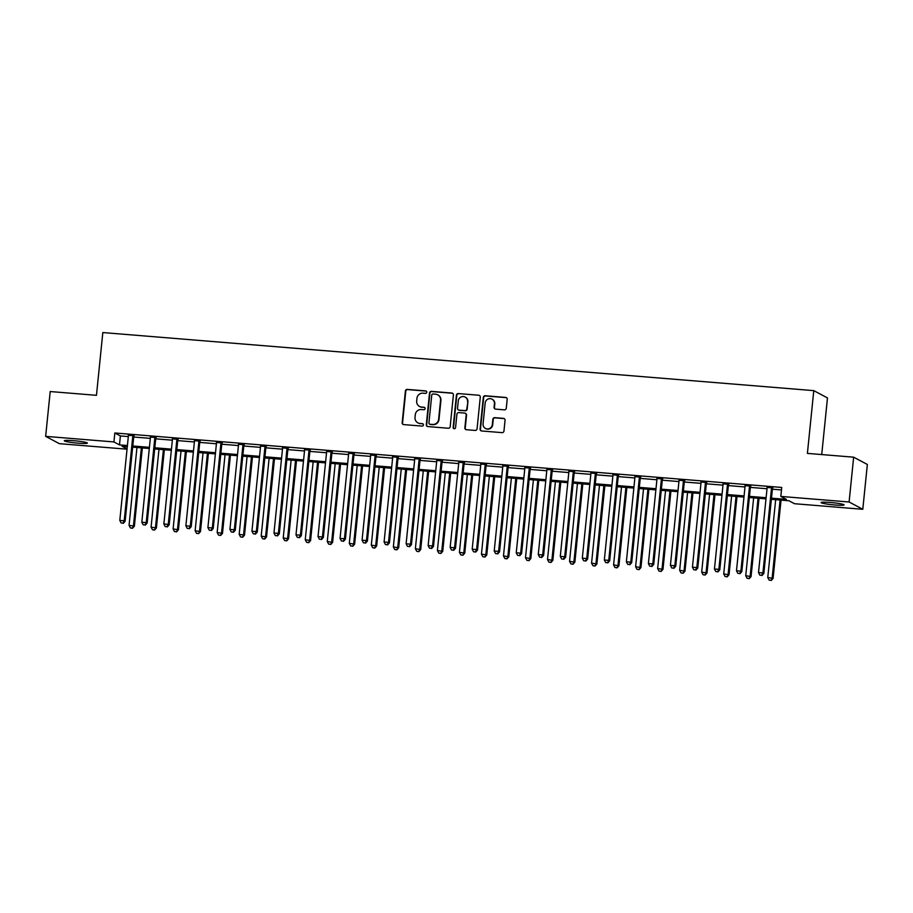 <?xml version="1.0" encoding="UTF-8"?>
<svg xmlns="http://www.w3.org/2000/svg" width="913" height="913" viewBox="0 0 913 913"><rect width="100%" height="100%" fill="white"/><g stroke="black" fill="none" stroke-linecap="round" stroke-linejoin="round"><path stroke-width="1.37" d="M426.77 392.236A1.244 1.21 -62 0 0 425.686 390.901L407.301 389.406A1.78 1.723 -62 0 0 405.395 391.015L402.177 422.696A1.78 1.723 -62 0 0 403.729 424.602L422.103 426.097A1.244 1.21 -62 0 0 422.81 423.769A1.244 1.21 -62 0 0 422.354 423.643L419.98 423.449A5.683 5.524 -62 0 1 415.016 417.355L415.289 414.719A5.683 5.524 -62 0 1 421.395 409.538L423.769 409.732A1.244 1.21 -62 0 0 424.477 407.403A1.244 1.21 -62 0 0 424.02 407.266L421.646 407.072A5.683 5.524 -62 0 1 416.682 400.99L416.944 398.353A5.683 5.524 -62 0 1 423.05 393.172L425.435 393.366A1.244 1.21 -62 0 0 426.77 392.236M426.314 391.152A1.244 1.21 -62 0 0 426.051 391.095L407.677 389.6A1.78 1.723 -62 0 0 405.771 391.221L402.553 422.902A1.78 1.723 -62 0 0 403.261 424.499M422.993 423.883A1.244 1.21 -62 0 0 422.73 423.837L419.98 423.449M424.659 407.518A1.244 1.21 -62 0 0 424.385 407.472L421.646 407.072M834.973 504.992A11.584 1.039 5.8 0 1 821.084 502.561A11.584 1.039 5.8 0 1 830.237 502.47A11.584 1.039 5.8 0 1 844.126 504.9A11.584 1.039 5.8 0 1 834.973 504.992M78.21 443.182A11.584 1.039 5.8 0 1 64.321 440.751A11.584 1.039 5.8 0 1 73.474 440.659A11.584 1.039 5.8 0 1 87.363 443.09A11.584 1.039 5.8 0 1 78.21 443.182M504.364 409.846A1.78 1.723 -62 0 0 506.27 408.225L507.183 399.335A1.78 1.723 -62 0 0 505.631 397.429L485.214 395.763A1.78 1.723 -62 0 0 483.308 397.383L480.09 429.064A1.78 1.723 -62 0 0 481.642 430.97L502.047 432.636A1.78 1.723 -62 0 0 503.965 431.016L505.049 420.277A1.78 1.723 -62 0 0 503.497 418.382L494.766 417.663A1.78 1.723 -62 0 0 492.86 419.284L492.312 424.602A4.748 4.622 -62 0 1 485.454 428.425A4.748 4.622 -62 0 1 483.068 423.849L485.18 402.998A4.748 4.622 -62 0 1 492.039 399.175A4.748 4.622 -62 0 1 494.435 403.751L494.081 407.221A1.78 1.723 -62 0 0 495.633 409.127L504.364 409.846M127.033 449.185L59.345 443.661L45.65 436.357L50.204 391.54L96.458 395.318L102.827 332.56L813.78 390.638L807.4 453.396L853.655 457.173L849.101 501.99L862.796 509.294L794.515 503.714L788.969 500.758L771.371 499.32M45.65 436.357L113.931 441.938L119.477 444.893L127.409 445.544M771.485 498.156L786.378 499.377L780.82 496.421L781.733 487.451L114.833 432.979L113.931 441.938M780.82 496.421L849.101 501.99M453.396 394.941A1.78 1.723 -62 0 0 451.844 393.035L431.427 391.369A1.78 1.723 -62 0 0 429.521 392.989L426.303 424.671A1.78 1.723 -62 0 0 427.855 426.576L448.26 428.243A1.78 1.723 -62 0 0 450.177 426.622L453.396 394.941M458.326 393.571L478.732 395.238A1.78 1.723 -62 0 1 480.284 397.132L477.065 428.813A1.78 1.723 -62 0 1 475.159 430.434L466.429 429.726A1.78 1.723 -62 0 1 464.877 427.82L466.178 414.97A1.78 1.723 -62 0 0 464.626 413.075L458.84 412.596A1.78 1.723 -62 0 0 456.922 414.217L455.564 427.592A1.244 1.21 -62 0 1 453.772 428.596A1.244 1.21 -62 0 1 453.145 427.398L456.42 395.192A1.78 1.723 -62 0 1 458.326 393.571L478.732 395.238M114.833 432.979L120.39 435.935L128.311 436.574M133.686 437.019L150.337 438.377M155.712 438.822L172.363 440.18M177.738 440.614L194.389 441.972M199.764 442.417L216.415 443.775M221.791 444.209L238.441 445.578M243.805 446.012L260.467 447.37M265.831 447.815L282.482 449.173M287.857 449.607L304.508 450.976M309.884 451.41L326.534 452.768M331.91 453.213L348.561 454.571M353.936 455.005L370.587 456.374M375.962 456.808L392.613 458.166M397.977 458.611L414.628 459.969M420.003 460.403L436.654 461.773M442.029 462.206L458.68 463.564M464.055 464.009L480.706 465.368M486.081 465.801L502.732 467.159M508.107 467.604L524.758 468.962M530.122 469.408L546.784 470.766M552.148 471.199L568.799 472.557M574.174 473.002L590.825 474.361M596.2 474.806L612.851 476.164M618.227 476.597L634.877 477.956M640.253 478.401L656.904 479.759M662.279 480.192L678.93 481.562M684.294 481.996L700.956 483.354M706.32 483.799L722.97 485.157M728.346 485.59L744.997 486.96M750.372 487.394L767.023 488.752M772.398 489.197L781.482 489.939M134.04 435.752L128.379 435.296M156.055 437.555L150.405 437.087M178.081 439.347L172.431 438.891M200.107 441.15L194.458 440.694M222.133 442.953L216.484 442.485M244.159 444.745L238.498 444.289M266.185 446.548L260.525 446.08M288.211 448.351L282.551 447.884M310.226 450.143L304.577 449.687M332.252 451.946L326.603 451.479M354.278 453.75L348.629 453.282M376.304 455.541L370.655 455.085M398.33 457.345L392.67 456.877M420.357 459.136L414.696 458.68M442.383 460.939L436.722 460.483M464.397 462.743L458.748 462.275M486.424 464.534L480.774 464.078M508.45 466.338L502.801 465.881M530.476 468.141L524.815 467.673M552.502 469.933L546.841 469.476M574.528 471.736L568.867 471.279M596.543 473.539L590.894 473.071M618.569 475.331L612.92 474.874M640.595 477.134L634.946 476.666M662.621 478.937L656.972 478.469M684.647 480.729L678.987 480.272M706.673 482.532L701.013 482.064M728.7 484.335L723.039 483.867M750.714 486.127L745.065 485.67M772.74 487.93L767.091 487.462M821.723 454.56L827.475 397.931L813.78 390.638M853.655 457.173L867.35 464.466L862.796 509.294M127.284 446.708L122.068 446.274L127.055 448.934M765.996 498.875L749.345 497.517M743.969 497.083L727.319 495.725M721.943 495.28L705.293 493.922M699.917 493.477L683.266 492.118M677.903 491.685L661.24 490.327M655.876 489.882L639.226 488.523M633.85 488.078L617.199 486.72M611.824 486.287L595.173 484.929M589.798 484.483L573.147 483.125M567.772 482.692L551.121 481.322M545.746 480.889L529.095 479.53M523.731 479.085L507.08 477.727M501.705 477.294L485.054 475.924M479.679 475.49L463.028 474.132M457.653 473.687L441.002 472.329M435.627 471.895L418.976 470.526M413.6 470.092L396.95 468.734M391.586 468.289L374.923 466.931M369.56 466.497L352.909 465.128M347.533 464.694L330.883 463.336M325.507 462.891L308.856 461.533M303.481 461.099L286.83 459.741M281.455 459.296L264.804 457.938M259.429 457.493L242.778 456.135M237.414 455.701L220.752 454.343M215.388 453.898L198.737 452.54M193.362 452.095L176.711 450.737M171.336 450.303L154.685 448.945M149.31 448.5L132.659 447.142M132.773 445.978L149.424 447.347M154.799 447.781L171.45 449.139M176.825 449.584L193.476 450.942M198.851 451.376L215.502 452.745M220.878 453.179L237.528 454.537M242.904 454.982L259.554 456.34M264.918 456.774L281.581 458.143M286.944 458.577L303.595 459.935M308.971 460.38L325.621 461.738M330.997 462.172L347.648 463.542M353.023 463.975L369.674 465.333M375.049 465.778L391.7 467.136M397.075 467.57L413.726 468.928M419.09 469.373L435.752 470.731M441.116 471.176L457.767 472.535M463.142 472.968L479.793 474.326M485.168 474.771L501.819 476.13M507.194 476.563L523.845 477.933M529.22 478.366L545.871 479.724M551.247 480.17L567.897 481.528M573.261 481.961L589.924 483.331M595.287 483.764L611.938 485.123M617.314 485.568L633.964 486.926M639.34 487.359L655.99 488.729M661.366 489.163L678.017 490.521M683.392 490.966L700.043 492.324M705.418 492.758L722.069 494.127M727.433 494.561L744.084 495.919M749.459 496.364L766.11 497.722M120.39 435.935L119.477 444.893M419.546 406.456L419.912 406.662A5.683 5.524 -62 0 0 422.011 407.278M417.88 422.833L418.245 423.027A5.683 5.524 -62 0 0 420.345 423.643M452.677 393.343A1.78 1.723 -62 0 0 452.209 393.241L431.803 391.574A1.78 1.723 -62 0 0 429.897 393.183L426.679 424.865A1.78 1.723 -62 0 0 427.387 426.462M433.082 393.994A1.244 1.21 -62 0 0 431.746 395.124L428.927 422.936A1.244 1.21 -62 0 0 430.012 424.26L432.522 424.465A5.683 5.524 -62 0 0 438.628 419.284L440.557 400.282A5.683 5.524 -62 0 0 435.592 394.199L433.082 393.994M429.555 424.134L429.92 424.328A1.244 1.21 -62 0 0 430.377 424.465L430.012 424.26M437.692 394.815L438.057 395.009A5.683 5.524 -62 0 1 440.922 400.476L438.993 419.489A5.683 5.524 -62 0 1 432.888 424.671L430.377 424.465M465.288 413.269L465.653 413.463A1.78 1.723 -62 0 1 466.543 415.175L465.242 428.014A1.78 1.723 -62 0 0 465.961 429.612M458.691 393.765A1.78 1.723 -62 0 0 456.785 395.386L453.521 427.592A1.244 1.21 -62 0 0 453.966 428.676M467.536 401.64A4.748 4.622 -62 0 0 465.139 397.075A4.748 4.622 -62 0 0 458.28 400.887L457.539 408.237A1.78 1.723 -62 0 0 459.079 410.131L464.877 410.61A1.78 1.723 -62 0 0 466.783 408.99L467.901 401.834A4.748 4.622 -62 0 0 465.504 397.269L465.139 397.075M458.429 409.937L458.794 410.142A1.78 1.723 -62 0 0 459.456 410.336L459.079 410.131M467.901 401.834L467.159 409.184A1.78 1.723 -62 0 1 465.253 410.804L459.456 410.336M492.039 399.175L492.415 399.38A4.748 4.622 -62 0 1 494.8 403.945L494.447 407.426A1.78 1.723 -62 0 0 495.166 409.024M485.454 428.425L485.83 428.619A4.748 4.622 -62 0 0 492.689 424.807L492.312 424.602M504.33 418.679A1.78 1.723 -62 0 0 503.873 418.576L495.131 417.857A1.78 1.723 -62 0 0 493.225 419.478L492.689 424.807M506.464 397.737A1.78 1.723 -62 0 0 505.996 397.634L485.59 395.968A1.78 1.723 -62 0 0 483.685 397.577L480.466 429.258A1.78 1.723 -62 0 0 481.174 430.856M136.961 447.496L129.053 525.34L134.382 526.196L142.337 447.929M132.18 528.068L130.411 527.931L132.545 528.273L133.458 525.705L141.367 447.849M130.411 527.931L129.053 525.34M134.382 526.196L132.545 528.273M133.115 435.261L133.001 435.478A1.815 1.758 -62 0 0 132.807 436.14L124.202 520.775L119.797 520.41L128.402 435.775A1.815 1.758 -62 0 0 128.334 435.102L128.265 434.862M134.245 435.353L133.926 435.969A1.815 1.758 -62 0 0 133.732 436.631L125.127 521.266L124.202 520.775L122.924 523.138L121.167 523.001L122.924 523.138M123.289 523.343L125.127 521.266M119.797 520.41L121.167 523.001M158.988 449.287L151.079 527.143L156.408 527.988L164.363 449.732M154.206 529.871L152.437 529.723L154.571 530.065L155.484 527.497L163.393 449.653M152.437 529.723L151.079 527.143M156.408 527.988L154.571 530.065M181.014 451.09L173.105 528.935L178.434 529.791L186.378 451.536M176.232 531.674L174.463 531.526L176.597 531.868L177.51 529.3L185.419 451.456M174.463 531.526L173.105 528.935M178.434 529.791L176.597 531.868M203.04 452.894L195.131 530.738L200.461 531.594L208.404 453.327M198.247 533.466L196.489 533.329L198.623 533.66L199.536 531.092L207.434 453.247M196.489 533.329L195.131 530.738M200.461 531.594L198.623 533.66M155.13 437.065L155.016 437.281A1.815 1.758 -62 0 0 154.822 437.943L146.228 522.567L141.823 522.213L150.417 437.578A1.815 1.758 -62 0 0 150.36 436.893L150.291 436.665M156.26 437.156L155.952 437.772A1.815 1.758 -62 0 0 155.746 438.434L147.153 523.058L146.228 522.567L144.95 524.941L143.181 524.792L144.95 524.941M145.315 525.135L147.153 523.058M141.823 522.213L143.181 524.792M177.156 438.856L177.042 439.073A1.815 1.758 -62 0 0 176.848 439.735L168.254 524.37L163.849 524.005L172.443 439.381A1.815 1.758 -62 0 0 172.386 438.697L172.317 438.468M178.286 438.948L177.967 439.575A1.815 1.758 -62 0 0 177.773 440.226L169.179 524.861L168.254 524.37L166.976 526.744L165.207 526.596L166.976 526.744M167.341 526.938L169.179 524.861M163.849 524.005L165.207 526.596M199.182 440.659L199.068 440.876A1.815 1.758 -62 0 0 198.874 441.538L190.281 526.173L185.875 525.808L194.469 441.173A1.815 1.758 -62 0 0 194.412 440.5L194.343 440.26M200.312 440.751L199.993 441.367A1.815 1.758 -62 0 0 199.799 442.029L191.205 526.664L190.281 526.173L189.002 528.536L187.233 528.399L189.002 528.536M189.368 528.741L191.205 526.664M185.875 525.808L187.233 528.399M225.055 454.685L217.157 532.541L222.487 533.386L230.43 455.131M220.273 535.269L218.515 535.121L220.649 535.463L221.551 532.895L229.46 455.051M218.515 535.121L217.157 532.541M222.487 533.386L220.649 535.463M221.208 442.451L221.094 442.679A1.815 1.758 -62 0 0 220.9 443.33L212.307 527.965L207.902 527.611L216.495 442.976A1.815 1.758 -62 0 0 216.438 442.291L216.37 442.063M222.338 442.554L222.019 443.17A1.815 1.758 -62 0 0 221.825 443.832L213.231 528.456L212.307 527.965L211.017 530.339L209.26 530.191L211.017 530.339M211.394 530.533L213.231 528.456M207.902 527.611L209.26 530.191M247.081 456.489L239.172 534.333L244.501 535.189L252.456 456.922M242.299 537.061L240.541 536.924L242.675 537.266L243.577 534.698L251.486 456.854M240.541 536.924L239.172 534.333M244.501 535.189L242.675 537.266M269.107 458.292L261.198 536.136L266.528 536.992L274.482 458.725M264.325 538.864L262.567 538.727L264.69 539.058L265.603 536.49L273.512 458.646M262.567 538.727L261.198 536.136M266.528 536.992L264.69 539.058M291.133 460.084L283.224 537.94L288.554 538.784L296.508 460.529M286.351 540.667L284.582 540.519L286.716 540.861L287.629 538.293L295.538 460.449M284.582 540.519L283.224 537.94M288.554 538.784L286.716 540.861M313.159 461.887L305.25 539.731L310.58 540.587L318.534 462.32M308.377 542.459L306.608 542.322L308.742 542.664L309.655 540.097L317.564 462.252M306.608 542.322L305.25 539.731M310.58 540.587L308.742 542.664M335.185 463.69L327.276 541.535L332.606 542.39L340.549 464.124M330.403 544.262L328.634 544.114L330.768 544.456L331.681 541.888L339.59 464.044M328.634 544.114L327.276 541.535M332.606 542.39L330.768 544.456M243.235 444.254L243.12 444.471A1.815 1.758 -62 0 0 242.926 445.133L234.321 529.768L229.928 529.403L238.521 444.779A1.815 1.758 -62 0 0 238.464 444.095L238.396 443.855M244.364 444.346L244.045 444.973A1.815 1.758 -62 0 0 243.851 445.624L235.257 530.259L234.321 529.768L233.043 532.142L231.286 531.994L233.043 532.142M233.42 532.336L235.257 530.259M229.928 529.403L231.286 531.994M265.261 446.058L265.147 446.274A1.815 1.758 -62 0 0 264.953 446.936L256.348 531.571L251.942 531.206L260.547 446.571A1.815 1.758 -62 0 0 260.479 445.898L260.422 445.658M266.391 446.149L266.071 446.765A1.815 1.758 -62 0 0 265.877 447.427L257.272 532.062L256.348 531.571L255.069 533.934L253.312 533.797L255.069 533.934M255.446 534.139L257.272 532.062M251.942 531.206L253.312 533.797M287.275 447.849L287.173 448.078A1.815 1.758 -62 0 0 286.967 448.728L278.374 533.363L273.968 533.009L282.562 448.374A1.815 1.758 -62 0 0 282.505 447.69L282.437 447.461M288.417 447.941L288.097 448.568A1.815 1.758 -62 0 0 287.903 449.23L279.298 533.854L278.374 533.363L277.096 535.737L275.338 535.589L277.096 535.737M277.461 535.931L279.298 533.854M273.968 533.009L275.338 535.589M309.302 449.653L309.187 449.869A1.815 1.758 -62 0 0 308.993 450.531L300.4 535.166L295.995 534.801L304.588 450.177A1.815 1.758 -62 0 0 304.531 449.493L304.463 449.253M310.431 449.744L310.123 450.36A1.815 1.758 -62 0 0 309.918 451.022L301.324 535.657L300.4 535.166L299.122 537.54L297.353 537.392L299.122 537.54M299.487 537.734L301.324 535.657M295.995 534.801L297.353 537.392M331.328 451.456L331.214 451.673A1.815 1.758 -62 0 0 331.02 452.334L322.426 536.958L318.021 536.604L326.614 451.969A1.815 1.758 -62 0 0 326.557 451.296L326.489 451.056M332.458 451.547L332.138 452.163A1.815 1.758 -62 0 0 331.944 452.825L323.35 537.46L322.426 536.958L321.148 539.332L319.379 539.195L321.148 539.332M321.513 539.537L323.35 537.46M318.021 536.604L319.379 539.195M357.2 465.482L349.302 543.326L354.632 544.182L362.575 465.927M352.418 546.065L350.66 545.917L352.795 546.259L353.708 543.692L361.605 465.847M350.66 545.917L349.302 543.326M354.632 544.182L352.795 546.259M353.354 453.247L353.24 453.476A1.815 1.758 -62 0 0 353.046 454.126L344.452 538.761L340.047 538.408L348.64 453.772A1.815 1.758 -62 0 0 348.583 453.088L348.515 452.859M354.484 453.339L354.164 453.966A1.815 1.758 -62 0 0 353.97 454.628L345.376 539.252L344.452 538.761L343.174 541.135L341.405 540.987L343.174 541.135M343.539 541.329L345.376 539.252M340.047 538.408L341.405 540.987M379.226 467.285L371.317 545.129L376.658 545.985L384.601 467.718M374.444 547.857L372.687 547.72L374.821 548.062L375.722 545.495L383.631 467.639M372.687 547.72L371.317 545.129M376.658 545.985L374.821 548.062M375.38 455.051L375.266 455.267A1.815 1.758 -62 0 0 375.072 455.929L366.478 540.564L362.073 540.199L370.667 455.564A1.815 1.758 -62 0 0 370.61 454.891L370.541 454.651M376.51 455.142L376.19 455.758A1.815 1.758 -62 0 0 375.996 456.42L367.403 541.055L366.478 540.564L365.189 542.938L363.431 542.79L365.189 542.938M365.565 543.132L367.403 541.055M362.073 540.199L363.431 542.79M401.252 469.088L393.343 546.933L398.673 547.777L406.627 469.522M396.47 549.66L394.713 549.512L396.847 549.854L397.748 547.286L405.657 469.442M394.713 549.512L393.343 546.933M398.673 547.777L396.847 549.854M397.406 456.854L397.292 457.071A1.815 1.758 -62 0 0 397.098 457.733L388.493 542.356L384.088 542.002L392.693 457.367A1.815 1.758 -62 0 0 392.636 456.694L392.567 456.454M398.536 456.945L398.216 457.561A1.815 1.758 -62 0 0 398.022 458.223L389.429 542.858L388.493 542.356L387.215 544.73L385.457 544.593L387.215 544.73M387.591 544.924L389.429 542.858M384.088 542.002L385.457 544.593M423.278 470.88L415.369 548.724L420.699 549.58L428.654 471.325M418.496 551.463L416.739 551.315L418.862 551.657L419.775 549.09L427.683 471.245M416.739 551.315L415.369 548.724M420.699 549.58L418.862 551.657M419.432 458.646L419.318 458.874A1.815 1.758 -62 0 0 419.124 459.524L410.519 544.159L406.114 543.806L414.719 459.171A1.815 1.758 -62 0 0 414.65 458.486L414.593 458.258M420.562 458.737L420.242 459.365A1.815 1.758 -62 0 0 420.048 460.015L411.443 544.65L410.519 544.159L409.241 546.533L407.483 546.385L409.241 546.533M409.617 546.727L411.443 544.65M406.114 543.806L407.483 546.385M445.304 472.683L437.395 550.528L442.725 551.384L450.68 473.117M440.523 553.255L438.754 553.118L440.888 553.461L441.801 550.893L449.71 473.037M438.754 553.118L437.395 550.528M442.725 551.384L440.888 553.461M441.447 460.449L441.344 460.666A1.815 1.758 -62 0 0 441.139 461.327L432.545 545.963L428.14 545.597L436.734 460.962A1.815 1.758 -62 0 0 436.676 460.289L436.608 460.049M442.588 460.54L442.269 461.156A1.815 1.758 -62 0 0 442.075 461.818L433.47 546.453L432.545 545.963L431.267 548.325L429.509 548.188L431.267 548.325M431.632 548.53L433.47 546.453M428.14 545.597L429.509 548.188M467.33 474.486L459.422 552.331L464.751 553.175L472.694 474.92M462.549 555.058L460.78 554.91L462.914 555.252L463.827 552.685L471.736 474.84M460.78 554.91L459.422 552.331M464.751 553.175L462.914 555.252M463.473 462.252L463.359 462.469A1.815 1.758 -62 0 0 463.165 463.131L454.571 547.754L450.166 547.401L458.76 462.765A1.815 1.758 -62 0 0 458.703 462.081L458.634 461.852M464.603 462.343L464.283 462.959A1.815 1.758 -62 0 0 464.089 463.621L455.496 548.257L454.571 547.754L453.293 550.128L451.524 549.991L453.293 550.128M453.658 550.322L455.496 548.257M450.166 547.401L451.524 549.991M489.357 476.278L481.448 554.123L486.777 554.978L494.72 476.723M484.563 556.862L482.806 556.713L484.94 557.056L485.853 554.488L493.762 476.643M482.806 556.713L481.448 554.123M486.777 554.978L484.94 557.056M511.371 478.081L503.474 555.926L508.803 556.782L516.747 478.515M506.589 558.653L504.832 558.516L506.966 558.859L507.879 556.291L515.777 478.435M504.832 558.516L503.474 555.926M508.803 556.782L506.966 558.859M533.397 479.873L525.489 557.729L530.818 558.573L538.773 480.318M528.616 560.456L526.858 560.308L528.992 560.65L529.894 558.083L537.803 480.238M526.858 560.308L525.489 557.729M530.818 558.573L528.992 560.65M555.424 481.676L547.515 559.521L552.844 560.377L560.799 482.121M550.642 562.26L548.884 562.111L551.007 562.454L551.92 559.886L559.829 482.041M548.884 562.111L547.515 559.521M552.844 560.377L551.007 562.454M577.45 483.479L569.541 561.324L574.87 562.18L582.825 483.913M572.668 564.051L570.91 563.914L573.033 564.245L573.946 561.678L581.855 483.833M570.91 563.914L569.541 561.324M574.87 562.18L573.033 564.245M599.476 485.271L591.567 563.127L596.897 563.972L604.851 485.716M594.694 565.855L592.925 565.706L595.059 566.049L595.972 563.481L603.881 485.636M592.925 565.706L591.567 563.127M596.897 563.972L595.059 566.049M621.502 487.074L613.593 564.919L618.923 565.775L626.866 487.519M616.72 567.658L614.951 567.509L617.085 567.852L617.998 565.284L625.907 487.439M614.951 567.509L613.593 564.919M618.923 565.775L617.085 567.852M643.528 488.877L635.619 566.722L640.949 567.578L648.892 489.311M638.735 569.45L636.977 569.313L639.111 569.644L640.024 567.076L647.933 489.231M636.977 569.313L635.619 566.722M640.949 567.578L639.111 569.644M485.499 464.044L485.385 464.261A1.815 1.758 -62 0 0 485.191 464.922L476.597 549.558L472.192 549.192L480.786 464.569A1.815 1.758 -62 0 0 480.729 463.884L480.66 463.656M486.629 464.135L486.309 464.763A1.815 1.758 -62 0 0 486.115 465.413L477.522 550.048L476.597 549.558L475.319 551.931L473.55 551.783L475.319 551.931M475.684 552.125L477.522 550.048M472.192 549.192L473.55 551.783M507.525 465.847L507.411 466.064A1.815 1.758 -62 0 0 507.217 466.726L498.624 551.361L494.218 550.996L502.812 466.36A1.815 1.758 -62 0 0 502.755 465.687L502.686 465.447M508.655 465.938L508.336 466.554A1.815 1.758 -62 0 0 508.142 467.216L499.548 551.851L498.624 551.361L497.345 553.723L495.576 553.586L497.345 553.723M497.711 553.929L499.548 551.851M494.218 550.996L495.576 553.586M529.551 467.65L529.437 467.867A1.815 1.758 -62 0 0 529.243 468.529L520.65 553.152L516.244 552.799L524.838 468.164A1.815 1.758 -62 0 0 524.781 467.479L524.713 467.251M530.681 467.741L530.362 468.358A1.815 1.758 -62 0 0 530.168 469.02L521.574 553.655L520.65 553.152L519.36 555.526L517.603 555.378L519.36 555.526M519.737 555.72L521.574 553.655M516.244 552.799L517.603 555.378M551.578 469.442L551.463 469.659A1.815 1.758 -62 0 0 551.269 470.321L542.664 554.956L538.259 554.59L546.864 469.967A1.815 1.758 -62 0 0 546.807 469.282L546.739 469.054M552.707 469.533L552.388 470.161A1.815 1.758 -62 0 0 552.194 470.811L543.6 555.446L542.664 554.956L541.386 557.329L539.629 557.181L541.386 557.329M541.763 557.523L543.6 555.446M538.259 554.59L539.629 557.181M573.604 471.245L573.49 471.462A1.815 1.758 -62 0 0 573.296 472.124L564.691 556.759L560.285 556.394L568.89 471.759A1.815 1.758 -62 0 0 568.822 471.085L568.765 470.846M574.734 471.336L574.414 471.953A1.815 1.758 -62 0 0 574.22 472.614L565.615 557.25L564.691 556.759L563.412 559.121L561.655 558.984L563.412 559.121M563.778 559.327L565.615 557.25M560.285 556.394L561.655 558.984M595.618 473.037L595.516 473.265A1.815 1.758 -62 0 0 595.31 473.915L586.717 558.551L582.311 558.197L590.905 473.562A1.815 1.758 -62 0 0 590.848 472.877L590.779 472.649M596.76 473.139L596.44 473.756A1.815 1.758 -62 0 0 596.235 474.418L587.641 559.041L586.717 558.551L585.438 560.924L583.681 560.776L585.438 560.924M585.804 561.118L587.641 559.041M582.311 558.197L583.681 560.776M617.645 474.84L617.53 475.057A1.815 1.758 -62 0 0 617.336 475.719L608.743 560.354L604.338 559.989L612.931 475.365A1.815 1.758 -62 0 0 612.874 474.68L612.806 474.44M618.774 474.931L618.455 475.559A1.815 1.758 -62 0 0 618.261 476.209L609.667 560.844L608.743 560.354L607.465 562.728L605.696 562.579L607.465 562.728M607.83 562.922L609.667 560.844M604.338 559.989L605.696 562.579M639.671 476.643L639.557 476.86A1.815 1.758 -62 0 0 639.362 477.522L630.769 562.157L626.364 561.792L634.957 477.157A1.815 1.758 -62 0 0 634.9 476.483L634.832 476.244M640.8 476.734L640.481 477.351A1.815 1.758 -62 0 0 640.287 478.013L631.693 562.648L630.769 562.157L629.491 564.519L627.722 564.382L629.491 564.519M629.856 564.725L631.693 562.648M626.364 561.792L627.722 564.382M665.543 490.669L657.645 568.525L662.975 569.37L670.918 491.114M660.761 571.253L659.003 571.104L661.138 571.447L662.051 568.879L669.948 491.034M659.003 571.104L657.645 568.525M662.975 569.37L661.138 571.447M661.697 478.435L661.583 478.663A1.815 1.758 -62 0 0 661.389 479.314L652.795 563.949L648.39 563.595L656.983 478.96A1.815 1.758 -62 0 0 656.926 478.275L656.858 478.047M662.827 478.538L662.507 479.154A1.815 1.758 -62 0 0 662.313 479.816L653.719 564.439L652.795 563.949L651.505 566.322L649.748 566.174L651.505 566.322M651.882 566.517L653.719 564.439M648.39 563.595L649.748 566.174M687.569 492.472L679.66 570.317L684.99 571.173L692.944 492.906M682.787 573.044L681.03 572.908L683.164 573.25L684.065 570.682L691.974 492.837M681.03 572.908L679.66 570.317M684.99 571.173L683.164 573.25M683.723 480.238L683.609 480.455A1.815 1.758 -62 0 0 683.415 481.117L674.821 565.752L670.416 565.387L679.01 480.763A1.815 1.758 -62 0 0 678.952 480.078L678.884 479.839M684.853 480.329L684.533 480.957A1.815 1.758 -62 0 0 684.339 481.608L675.746 566.243L674.821 565.752L673.532 568.126L671.774 567.977L673.532 568.126M673.908 568.32L675.746 566.243M670.416 565.387L671.774 567.977M709.595 494.275L701.686 572.12L707.016 572.976L714.97 494.709M704.813 574.848L703.056 574.711L705.178 575.042L706.091 572.474L714 494.629M703.056 574.711L701.686 572.12M707.016 572.976L705.178 575.042M705.749 482.041L705.635 482.258A1.815 1.758 -62 0 0 705.441 482.92L696.836 567.555L692.431 567.19L701.036 482.555A1.815 1.758 -62 0 0 700.967 481.881L700.91 481.642M706.879 482.132L706.559 482.749A1.815 1.758 -62 0 0 706.365 483.411L697.76 568.046L696.836 567.555L695.558 569.917L693.8 569.78L695.558 569.917M695.934 570.123L697.76 568.046M692.431 567.19L693.8 569.78M731.621 496.067L723.712 573.912L729.042 574.768L736.996 496.512M726.839 576.651L725.07 576.502L727.205 576.845L728.118 574.277L736.026 496.432M725.07 576.502L723.712 573.912M729.042 574.768L727.205 576.845M727.775 483.833L727.661 484.061A1.815 1.758 -62 0 0 727.467 484.712L718.862 569.347L714.457 568.993L723.062 484.358A1.815 1.758 -62 0 0 722.993 483.673L722.925 483.445M728.905 483.924L728.585 484.552A1.815 1.758 -62 0 0 728.391 485.214L719.786 569.838L718.862 569.347L717.584 571.721L715.826 571.572L717.584 571.721M717.949 571.915L719.786 569.838M714.457 568.993L715.826 571.572M753.647 497.87L745.738 575.715L751.068 576.571L759.023 498.304M748.865 578.443L747.096 578.306L749.231 578.648L750.144 576.08L758.052 498.224M747.096 578.306L745.738 575.715M751.068 576.571L749.231 578.648M749.79 485.636L749.676 485.853A1.815 1.758 -62 0 0 749.482 486.515L740.888 571.15L736.483 570.785L745.076 486.15A1.815 1.758 -62 0 0 745.019 485.476L744.951 485.237M750.92 485.727L750.612 486.344A1.815 1.758 -62 0 0 750.406 487.006L741.813 571.641L740.888 571.15L739.61 573.524L737.841 573.375L739.61 573.524M739.975 573.718L741.813 571.641M736.483 570.785L737.841 573.375M775.673 499.673L767.765 577.518L773.094 578.374L781.037 500.107M770.892 580.246L769.123 580.097L771.257 580.44L772.17 577.872L780.079 500.027M769.123 580.097L767.765 577.518M773.094 578.374L771.257 580.44M771.816 487.439L771.702 487.656A1.815 1.758 -62 0 0 771.508 488.318L762.914 572.942L758.509 572.588L767.103 487.953A1.815 1.758 -62 0 0 767.046 487.28L766.977 487.04M772.946 487.531L772.626 488.147A1.815 1.758 -62 0 0 772.432 488.809L763.839 573.444L762.914 572.942L761.636 575.316L759.867 575.179L761.636 575.316M762.001 575.51L763.839 573.444M758.509 572.588L759.867 575.179M133.001 435.478L133.926 435.969M132.807 436.14L133.732 436.631M155.016 437.281L155.952 437.772M154.822 437.943L155.746 438.434M177.042 439.073L177.967 439.575M176.848 439.735L177.773 440.226M199.068 440.876L199.993 441.367M198.874 441.538L199.799 442.029M221.094 442.679L222.019 443.17M220.9 443.33L221.825 443.832M243.12 444.471L244.045 444.973M242.926 445.133L243.851 445.624M265.147 446.274L266.071 446.765M264.953 446.936L265.877 447.427M287.173 448.078L288.097 448.568M286.967 448.728L287.903 449.23M309.187 449.869L310.123 450.36M308.993 450.531L309.918 451.022M331.214 451.673L332.138 452.163M331.02 452.334L331.944 452.825M353.24 453.476L354.164 453.966M353.046 454.126L353.97 454.628M375.266 455.267L376.19 455.758M375.072 455.929L375.996 456.42M397.292 457.071L398.216 457.561M397.098 457.733L398.022 458.223M419.318 458.874L420.242 459.365M419.124 459.524L420.048 460.015M441.344 460.666L442.269 461.156M441.139 461.327L442.075 461.818M463.359 462.469L464.283 462.959M463.165 463.131L464.089 463.621M485.385 464.261L486.309 464.763M485.191 464.922L486.115 465.413M507.411 466.064L508.336 466.554M507.217 466.726L508.142 467.216M529.437 467.867L530.362 468.358M529.243 468.529L530.168 469.02M551.463 469.659L552.388 470.161M551.269 470.321L552.194 470.811M573.49 471.462L574.414 471.953M573.296 472.124L574.22 472.614M595.516 473.265L596.44 473.756M595.31 473.915L596.235 474.418M617.53 475.057L618.455 475.559M617.336 475.719L618.261 476.209M639.557 476.86L640.481 477.351M639.362 477.522L640.287 478.013M661.583 478.663L662.507 479.154M661.389 479.314L662.313 479.816M683.609 480.455L684.533 480.957M683.415 481.117L684.339 481.608M705.635 482.258L706.559 482.749M705.441 482.92L706.365 483.411M727.661 484.061L728.585 484.552M727.467 484.712L728.391 485.214M749.676 485.853L750.612 486.344M749.482 486.515L750.406 487.006M771.702 487.656L772.626 488.147M771.508 488.318L772.432 488.809"/></g></svg>
